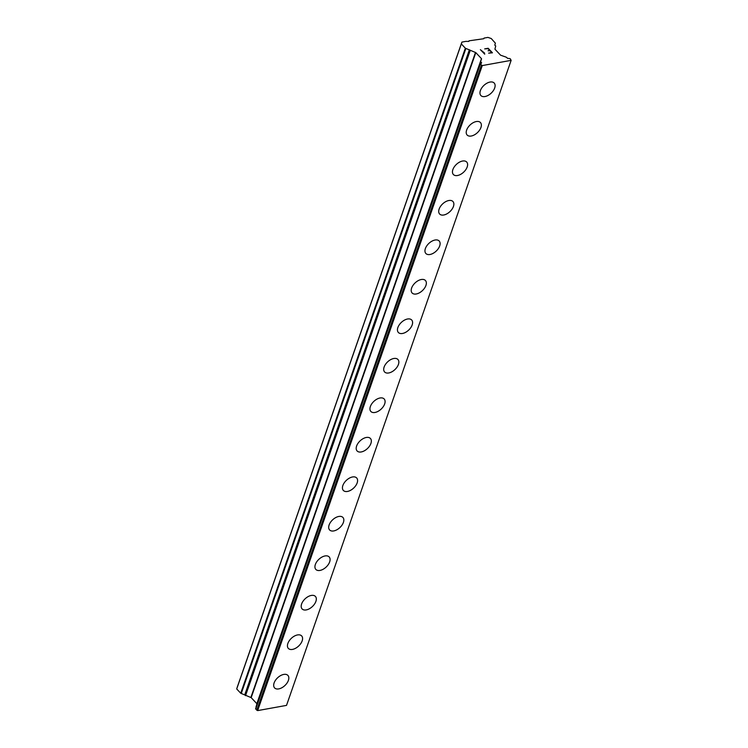 <?xml version="1.0" encoding="UTF-8"?>
<svg xmlns="http://www.w3.org/2000/svg" width="748" height="748" viewBox="0 0 748 748"><rect width="100%" height="100%" fill="white"/><g stroke="black" fill="none" stroke-linecap="round" stroke-linejoin="round"><path stroke-width="1.12" d="M494.68 87.984A9.126 5.311 -43.2 0 1 488.154 95.361A9.126 5.311 -43.2 0 1 480.88 95.538A9.126 5.311 -43.2 0 1 480.394 90.583A9.126 5.311 -43.2 0 1 486.929 83.206A9.126 5.311 -43.2 0 1 494.194 83.037A9.126 5.311 -43.2 0 1 494.68 87.984M494.194 83.037A9.126 5.311 -43.2 0 1 494.69 87.993A9.126 5.311 -43.2 0 1 488.154 95.379A9.126 5.311 -43.2 0 1 480.889 95.538M480.936 127.478A9.126 5.311 -43.2 0 1 474.4 134.855A9.126 5.311 -43.2 0 1 467.135 135.033A9.126 5.311 -43.2 0 1 466.64 130.077A9.126 5.311 -43.2 0 1 473.175 122.7A9.126 5.311 -43.2 0 1 480.44 122.532A9.126 5.311 -43.2 0 1 480.936 127.478M480.44 122.532A9.126 5.311 -43.2 0 1 480.945 127.487A9.126 5.311 -43.2 0 1 474.4 134.864A9.126 5.311 -43.2 0 1 467.135 135.033M466.687 162.017A9.126 5.311 -43.2 0 1 467.191 166.982A9.126 5.311 -43.2 0 1 460.646 174.349A9.126 5.311 -43.2 0 1 453.382 174.518A9.126 5.311 -43.2 0 1 452.886 169.562A9.126 5.311 -43.2 0 1 459.422 162.185A9.126 5.311 -43.2 0 1 466.687 162.017A9.126 5.311 -43.2 0 1 467.182 166.972A9.126 5.311 -43.2 0 1 460.646 174.359A9.126 5.311 -43.2 0 1 453.382 174.527M452.933 201.511A9.126 5.311 -43.2 0 1 453.428 206.467A9.126 5.311 -43.2 0 1 446.893 213.834A9.126 5.311 -43.2 0 1 439.628 214.012A9.126 5.311 -43.2 0 1 439.132 209.057A9.126 5.311 -43.2 0 1 445.668 201.679A9.126 5.311 -43.2 0 1 452.942 201.511A9.126 5.311 -43.2 0 1 453.438 206.476A9.126 5.311 -43.2 0 1 446.893 213.853A9.126 5.311 -43.2 0 1 439.628 214.022M439.188 241.006A9.126 5.311 -43.2 0 1 439.684 245.961A9.126 5.311 -43.2 0 1 433.139 253.329A9.126 5.311 -43.2 0 1 425.874 253.507A9.126 5.311 -43.2 0 1 425.378 248.551A9.126 5.311 -43.2 0 1 431.923 241.174A9.126 5.311 -43.2 0 1 439.188 241.006A9.126 5.311 -43.2 0 1 439.674 245.952A9.126 5.311 -43.2 0 1 433.148 253.338A9.126 5.311 -43.2 0 1 425.883 253.507M425.434 280.5A9.126 5.311 -43.2 0 1 425.93 285.456A9.126 5.311 -43.2 0 1 419.394 292.833A9.126 5.311 -43.2 0 1 412.129 293.001A9.126 5.311 -43.2 0 1 411.624 288.045A9.126 5.311 -43.2 0 1 418.169 280.659A9.126 5.311 -43.2 0 1 425.434 280.5A9.126 5.311 -43.2 0 1 425.921 285.446A9.126 5.311 -43.2 0 1 419.385 292.823A9.126 5.311 -43.2 0 1 412.12 292.992M412.167 324.941A9.126 5.311 -43.2 0 1 405.631 332.308A9.126 5.311 -43.2 0 1 398.366 332.486A9.126 5.311 -43.2 0 1 397.871 327.531A9.126 5.311 -43.2 0 1 404.416 320.153A9.126 5.311 -43.2 0 1 411.681 319.985A9.126 5.311 -43.2 0 1 412.167 324.941M411.681 319.985A9.126 5.311 -43.2 0 1 412.176 324.95A9.126 5.311 -43.2 0 1 405.64 332.327A9.126 5.311 -43.2 0 1 398.375 332.495M398.422 364.426A9.126 5.311 -43.2 0 1 391.887 371.803A9.126 5.311 -43.2 0 1 384.622 371.98A9.126 5.311 -43.2 0 1 384.126 367.025A9.126 5.311 -43.2 0 1 390.662 359.648A9.126 5.311 -43.2 0 1 397.927 359.479A9.126 5.311 -43.2 0 1 398.422 364.426M397.927 359.479A9.126 5.311 -43.2 0 1 398.432 364.435A9.126 5.311 -43.2 0 1 391.887 371.812A9.126 5.311 -43.2 0 1 384.622 371.98M384.173 398.974A9.126 5.311 -43.2 0 1 384.678 403.929A9.126 5.311 -43.2 0 1 378.133 411.307A9.126 5.311 -43.2 0 1 370.868 411.475A9.126 5.311 -43.2 0 1 370.372 406.519A9.126 5.311 -43.2 0 1 376.908 399.142A9.126 5.311 -43.2 0 1 384.173 398.974A9.126 5.311 -43.2 0 1 384.668 403.92A9.126 5.311 -43.2 0 1 378.133 411.297A9.126 5.311 -43.2 0 1 370.868 411.465M370.419 438.459A9.126 5.311 -43.2 0 1 370.924 443.424A9.126 5.311 -43.2 0 1 364.379 450.782A9.126 5.311 -43.2 0 1 357.114 450.96A9.126 5.311 -43.2 0 1 356.618 446.004A9.126 5.311 -43.2 0 1 363.154 438.627A9.126 5.311 -43.2 0 1 370.419 438.459A9.126 5.311 -43.2 0 1 370.915 443.414A9.126 5.311 -43.2 0 1 364.379 450.801A9.126 5.311 -43.2 0 1 357.114 450.969M356.665 477.944A9.126 5.311 -43.2 0 1 357.161 482.899A9.126 5.311 -43.2 0 1 350.625 490.277A9.126 5.311 -43.2 0 1 343.36 490.454A9.126 5.311 -43.2 0 1 342.865 485.499A9.126 5.311 -43.2 0 1 349.41 478.122A9.126 5.311 -43.2 0 1 356.674 477.953A9.126 5.311 -43.2 0 1 357.17 482.909A9.126 5.311 -43.2 0 1 350.634 490.286A9.126 5.311 -43.2 0 1 343.36 490.454M342.921 517.448A9.126 5.311 -43.2 0 1 343.416 522.403A9.126 5.311 -43.2 0 1 336.881 529.78A9.126 5.311 -43.2 0 1 329.616 529.949A9.126 5.311 -43.2 0 1 329.111 524.993A9.126 5.311 -43.2 0 1 335.656 517.616A9.126 5.311 -43.2 0 1 342.921 517.448A9.126 5.311 -43.2 0 1 343.407 522.394A9.126 5.311 -43.2 0 1 336.871 529.771A9.126 5.311 -43.2 0 1 329.606 529.949M329.167 556.933A9.126 5.311 -43.2 0 1 329.662 561.898A9.126 5.311 -43.2 0 1 323.127 569.275A9.126 5.311 -43.2 0 1 315.862 569.443A9.126 5.311 -43.2 0 1 315.357 564.478A9.126 5.311 -43.2 0 1 321.902 557.101A9.126 5.311 -43.2 0 1 329.167 556.933A9.126 5.311 -43.2 0 1 329.653 561.888A9.126 5.311 -43.2 0 1 323.117 569.265A9.126 5.311 -43.2 0 1 315.852 569.434M315.413 596.427A9.126 5.311 -43.2 0 1 315.908 601.383A9.126 5.311 -43.2 0 1 309.373 608.75A9.126 5.311 -43.2 0 1 302.099 608.928A9.126 5.311 -43.2 0 1 301.612 603.973A9.126 5.311 -43.2 0 1 308.148 596.595A9.126 5.311 -43.2 0 1 315.413 596.427A9.126 5.311 -43.2 0 1 315.899 601.373A9.126 5.311 -43.2 0 1 309.373 608.769A9.126 5.311 -43.2 0 1 302.108 608.928M301.659 635.912A9.126 5.311 -43.2 0 1 302.155 640.868A9.126 5.311 -43.2 0 1 295.619 648.245A9.126 5.311 -43.2 0 1 288.354 648.423A9.126 5.311 -43.2 0 1 287.858 643.467A9.126 5.311 -43.2 0 1 294.394 636.09A9.126 5.311 -43.2 0 1 301.659 635.922A9.126 5.311 -43.2 0 1 302.164 640.877A9.126 5.311 -43.2 0 1 295.619 648.254A9.126 5.311 -43.2 0 1 288.354 648.423M287.905 675.407A9.126 5.311 -43.2 0 1 288.41 680.371A9.126 5.311 -43.2 0 1 281.865 687.739A9.126 5.311 -43.2 0 1 274.6 687.908A9.126 5.311 -43.2 0 1 274.105 682.952A9.126 5.311 -43.2 0 1 280.64 675.575A9.126 5.311 -43.2 0 1 287.905 675.407A9.126 5.311 -43.2 0 1 288.401 680.362A9.126 5.311 -43.2 0 1 281.865 687.749A9.126 5.311 -43.2 0 1 274.6 687.917M255.844 708.674L257.649 710.6L286.521 705.383L511.146 60.354L482.273 65.572L480.319 64.132L480.618 63.617A2.244 1.216 19.2 0 0 481.478 63.028L480.646 61.794L481.469 58.643L475.803 52.612L465.35 48.209L461.329 43.926L461.89 42.103L465.789 41.392L468.856 41.42L469.043 40.813L483.806 38.718L484.003 38.101L487.902 37.4L491.24 38.522L495.391 43.178L494.793 45.114L495.737 46.002L494.914 49.153L500.58 55.184L506.228 57.175L507.583 58.288A2.244 1.216 19.2 0 0 509.182 58.456L510.22 58.727L511.146 60.354M461.89 42.103L237.266 687.132L236.705 688.955L240.725 693.228L251.178 697.641L256.844 703.672L256.19 707.122M491.745 52.594L488.668 53.145L491.754 52.575L490.043 50.761L488.07 50.761L489.753 50.453L488.079 50.77M489.753 50.453L488.051 48.639L484.676 48.891L488.164 48.265L492.436 52.809L488.659 53.136M488.164 48.265L484.676 48.901M492.427 52.809L488.164 48.274M484.741 54.193L480.384 49.658L484.639 53.117M484.508 53.547L480.394 49.667M468.828 41.42L469.043 40.813M483.788 38.718L484.003 38.101M257.649 710.6L482.273 65.572M256.76 710.301L481.385 65.272M236.705 688.955L461.329 43.926M255.694 709.16L480.319 64.132M481.432 63.15L481.59 62.682M480.74 63.589L481.198 62.262M480.543 63.636L481.039 62.215M256.022 706.823L480.646 61.794M256.929 703.896L481.553 58.868M256.844 703.672L481.469 58.643M251.178 697.641L475.803 52.612M250.87 697.454L475.485 52.425M245.531 695.659L470.155 50.63M245.138 695.238L469.763 50.21M245.166 695.154L469.781 50.125M244.774 694.733L469.398 49.705M241.239 693.546L465.864 48.517M240.725 693.228L465.35 48.209M255.582 708.852L480.207 63.823"/></g></svg>
